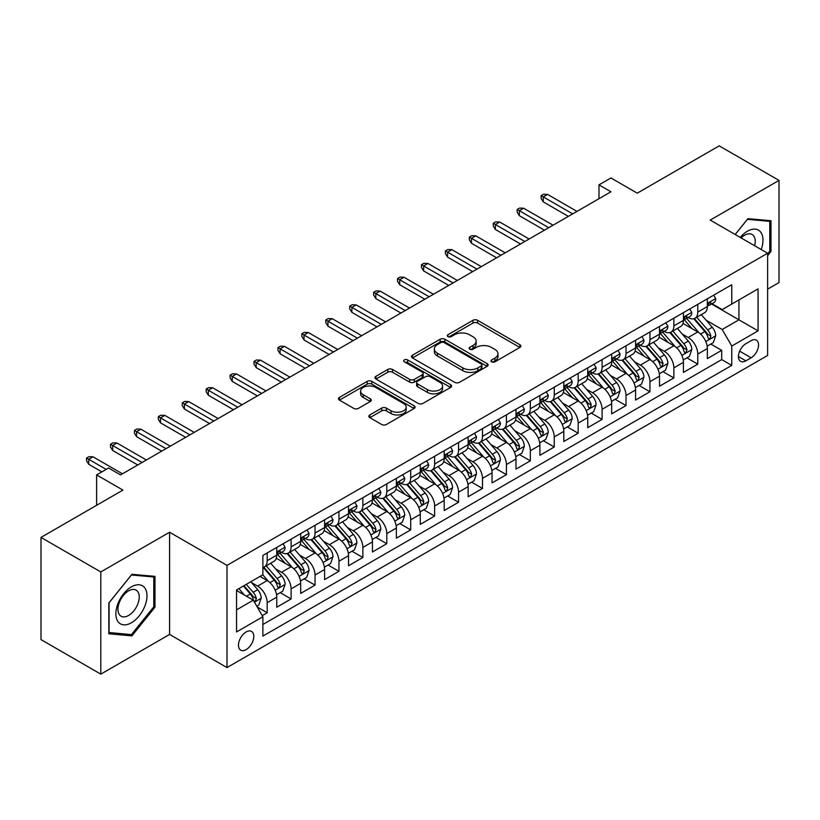 <?xml version="1.0" encoding="UTF-8"?>
<svg xmlns="http://www.w3.org/2000/svg" width="820" height="820" viewBox="0 0 820 820"><rect width="100%" height="100%" fill="white"/><g stroke="black" fill="none" stroke-linecap="round" stroke-linejoin="round"><path stroke-width="1.23" d="M491.641 361.835A2.327 1.343 0 0 0 494.931 361.835L519.88 347.434A3.321 1.917 0 0 0 520.854 346.081A3.321 1.917 0 0 0 519.88 344.718L477.609 320.323A3.321 1.917 0 0 0 472.914 320.323L447.966 334.724A2.327 1.343 0 0 0 447.289 335.677A2.327 1.343 0 0 0 447.966 336.62A2.327 1.343 0 0 0 451.256 336.62L454.485 334.755A10.629 6.14 0 0 1 469.511 334.755L473.037 336.794A10.629 6.14 0 0 1 476.143 341.13A10.629 6.14 0 0 1 473.037 345.466L469.809 347.332A2.327 1.343 0 0 0 469.122 348.285A2.327 1.343 0 0 0 469.809 349.228A2.327 1.343 0 0 0 473.089 349.228L476.317 347.362A10.629 6.14 0 0 1 491.344 347.362L494.87 349.402A10.629 6.14 0 0 1 497.986 353.738A10.629 6.14 0 0 1 494.87 358.073L491.641 359.939A2.327 1.343 0 0 0 490.965 360.892A2.327 1.343 0 0 0 491.641 361.835L491.641 359.939M246.133 649.624A10.824 6.252 120 0 0 253.206 640.092A10.824 6.252 120 0 0 251.545 631.41A10.824 6.252 120 0 0 246.133 631.953A10.824 6.252 120 0 0 239.061 641.486A10.824 6.252 120 0 0 240.721 650.168A10.824 6.252 120 0 0 246.133 649.624M369.83 414.951A3.321 1.917 0 0 0 368.856 416.304A3.321 1.917 0 0 0 369.83 417.657L381.689 424.504A3.321 1.917 0 0 0 386.384 424.504L414.1 408.503A3.321 1.917 0 0 0 415.063 407.15A3.321 1.917 0 0 0 414.1 405.797L371.829 381.392A3.321 1.917 0 0 0 367.135 381.392L339.429 397.392A3.321 1.917 0 0 0 338.455 398.745A3.321 1.917 0 0 0 339.429 400.098L353.748 408.37A3.321 1.917 0 0 0 358.442 408.37L370.302 401.523A3.321 1.917 0 0 0 371.276 400.17A3.321 1.917 0 0 0 370.302 398.817L363.198 394.717A8.887 5.125 0 0 1 360.595 391.089A8.887 5.125 0 0 1 366.079 386.353A8.887 5.125 0 0 1 375.765 387.46L403.583 403.522A8.887 5.125 0 0 1 406.187 407.15A8.887 5.125 0 0 1 400.703 411.886A8.887 5.125 0 0 1 391.027 410.779L386.384 408.104A3.321 1.917 0 0 0 381.689 408.104L369.83 414.951L369.83 417.657M767.633 289.152L779 282.592L779 180.39L719.191 145.857L637.263 193.161L610.951 177.971L598.989 184.869L610.951 191.777L120.54 474.913L108.578 468.005L96.617 474.913L96.617 505.294M100.809 571.94L100.809 674.143L169.586 634.434L169.586 532.231L100.809 571.94L41 537.407L122.938 490.104L96.617 474.913M169.586 532.231L226.996 565.38L767.633 253.236L767.633 355.449L226.996 667.582L226.996 565.38M779 180.39L710.222 220.088L767.633 253.236M454.721 382.345A3.321 1.917 0 0 0 459.415 382.345L487.121 366.345A3.321 1.917 0 0 0 488.095 364.992A3.321 1.917 0 0 0 487.121 363.629L444.86 339.234A3.321 1.917 0 0 0 440.155 339.234L412.45 355.224A3.321 1.917 0 0 0 411.476 356.587A3.321 1.917 0 0 0 412.45 357.94L454.721 382.345M405.275 362.337A2.327 1.343 0 0 1 407.642 362.665L407.642 359.908L450.61 384.713A3.321 1.917 0 0 1 451.584 386.066A3.321 1.917 0 0 1 450.61 387.429L422.905 403.419A3.321 1.917 0 0 1 418.2 403.419L375.939 379.024L375.939 376.308A3.321 1.917 0 0 0 374.965 377.661A3.321 1.917 0 0 0 375.939 379.024M375.939 376.308L387.798 369.461A3.321 1.917 0 0 1 392.493 369.461L409.631 379.363A3.321 1.917 0 0 0 414.325 379.363L422.197 374.822A3.321 1.917 0 0 0 423.171 373.459A3.321 1.917 0 0 0 422.197 372.106L404.352 361.804A2.327 1.343 0 0 1 403.665 360.851A2.327 1.343 0 0 1 405.101 359.611A2.327 1.343 0 0 1 407.642 359.908M100.809 674.143L41 639.61L41 537.407M262.226 615.615L267.187 612.755L257.254 607.015M251.607 582.63L257.613 586.095A13.53 7.81 60 0 1 267.187 602.669L276.75 597.144L276.75 607.23L291.11 598.938L280.225 592.655M275.53 568.813L281.537 572.288A13.53 7.81 60 0 1 291.11 588.862L300.673 583.338L300.673 593.413L315.034 585.131L304.148 578.848M299.454 555.007L305.46 558.471A13.53 7.81 60 0 1 315.034 575.045L324.597 569.521L324.597 579.607L338.947 571.314L328.061 565.031M323.377 541.19L329.384 544.664A13.53 7.81 60 0 1 338.947 561.239L348.52 555.714L348.52 565.79L362.87 557.508L351.985 551.224M347.301 527.383L353.307 530.847A13.53 7.81 60 0 1 362.87 547.422L372.444 541.897L372.444 551.983L386.794 543.691L375.909 537.407M371.224 513.566L377.231 517.041A13.53 7.81 60 0 1 386.794 533.615L396.367 528.09L396.367 538.166L410.717 529.884L399.832 523.601M395.137 499.759L401.144 503.224A13.53 7.81 60 0 1 410.717 519.798L420.291 514.273L420.291 524.359L434.641 516.067L423.755 509.784M419.061 485.952L425.067 489.417A13.53 7.81 60 0 1 434.641 505.991L444.204 500.466L444.204 510.542L458.564 502.26L447.679 495.977M442.984 472.135L448.991 475.6A13.53 7.81 60 0 1 458.564 492.174L468.128 486.649L468.128 496.735L482.488 488.453L471.602 482.16M466.908 458.329L472.914 461.793A13.53 7.81 60 0 1 482.488 478.367L492.051 472.843L492.051 482.929L506.411 474.636L495.526 468.353M490.831 444.512L496.838 447.986A13.53 7.81 60 0 1 506.411 464.55L515.975 459.026L515.975 469.112L530.325 460.83L519.439 454.546M514.755 430.705L520.761 434.169A13.53 7.81 60 0 1 530.325 450.744L539.898 445.219L539.898 455.305L554.248 447.013L543.363 440.729M538.678 416.888L544.685 420.363A13.53 7.81 60 0 1 554.248 436.937L563.822 431.412L563.822 441.488L578.172 433.206L567.286 426.923M562.602 403.081L568.608 406.546A13.53 7.81 60 0 1 578.172 423.12L587.745 417.595L587.745 427.681L602.095 419.389L591.21 413.106M586.515 389.264L592.522 392.739A13.53 7.81 60 0 1 602.095 409.313L611.669 403.788L611.669 413.864L626.019 405.582L615.133 399.299M610.439 375.457L616.445 378.922A13.53 7.81 60 0 1 626.019 395.496L635.582 389.971L635.582 400.058L649.942 391.765L639.057 385.482M634.362 361.64L640.369 365.115A13.53 7.81 60 0 1 649.942 381.689L659.505 376.165L659.505 386.24L673.866 377.958L662.98 371.675M658.286 347.834L664.292 351.298A13.53 7.81 60 0 1 673.866 367.872L683.429 362.348L683.429 372.434L697.779 364.152L697.779 354.066A13.53 7.81 -120 0 0 688.216 337.491L682.209 334.027M686.904 357.858L697.779 364.152M276.75 597.144A13.53 7.81 -120 0 0 267.187 580.57L260.012 576.429M300.673 583.338A13.53 7.81 -120 0 0 291.11 566.764L276.309 558.215M324.597 569.521A13.53 7.81 -120 0 0 315.034 552.947L300.233 544.408M348.52 555.714A13.53 7.81 -120 0 0 338.947 539.14L324.156 530.591M372.444 541.897A13.53 7.81 -120 0 0 362.87 525.323L348.08 516.784M396.367 528.09A13.53 7.81 -120 0 0 386.794 511.516L372.003 502.967M420.291 514.273A13.53 7.81 -120 0 0 410.717 497.699L395.927 489.161M444.204 500.466A13.53 7.81 -120 0 0 434.641 483.892L419.85 475.354M468.128 486.649A13.53 7.81 -120 0 0 458.564 470.075L443.763 461.537M492.051 472.843A13.53 7.81 -120 0 0 482.488 456.268L467.687 447.73M515.975 459.026A13.53 7.81 -120 0 0 506.411 442.462L491.61 433.913M539.898 445.219A13.53 7.81 -120 0 0 530.325 428.645L515.534 420.106M563.822 431.412A13.53 7.81 -120 0 0 554.248 414.838L539.457 406.289M587.745 417.595A13.53 7.81 -120 0 0 578.172 401.021L563.381 392.483M611.669 403.788A13.53 7.81 -120 0 0 602.095 387.214L587.304 378.666M635.582 389.971A13.53 7.81 -120 0 0 626.019 373.397L611.228 364.859M659.505 376.165A13.53 7.81 -120 0 0 649.942 359.59L635.141 351.052M683.429 362.348A13.53 7.81 -120 0 0 673.866 345.773L659.065 337.235M751.13 340.669L745.872 343.703A10.486 6.058 120 0 0 739.015 352.948A10.486 6.058 120 0 0 740.624 361.353A10.486 6.058 120 0 0 745.872 360.831L751.13 357.797A10.486 6.058 120 0 0 757.977 348.551A10.486 6.058 120 0 0 756.378 340.146A10.486 6.058 120 0 0 751.13 340.669M236.56 609.854L253.308 600.178L262.882 616.753L262.882 636.095L731.758 365.392L731.758 346.05L722.184 329.476L706.133 320.21M262.882 616.753L236.56 631.953L236.56 589.959L262.882 574.769L262.882 555.437L731.758 284.735L731.758 304.066L758.069 288.876L758.069 330.86L731.758 346.05M281.414 552.321L281.537 552.393A13.53 7.81 60 0 0 288.302 553.069L297.875 547.545A13.53 7.81 -120 0 0 300.673 541.343L300.673 533.615M305.337 538.514L305.46 538.586A13.53 7.81 60 0 0 312.225 539.252L321.799 533.728A13.53 7.81 -120 0 0 324.597 527.537L324.597 519.798M329.261 524.697L329.384 524.769A13.53 7.81 60 0 0 336.149 525.446L345.722 519.921A13.53 7.81 -120 0 0 348.52 513.72L348.52 505.991M353.184 510.891L353.307 510.962A13.53 7.81 60 0 0 360.072 511.629L369.635 506.104A13.53 7.81 -120 0 0 372.444 499.913L372.444 492.174M377.097 497.074L377.231 497.145A13.53 7.81 60 0 0 383.996 497.822L393.559 492.297A13.53 7.81 -120 0 0 396.367 486.096L396.367 478.367M401.021 483.267L401.144 483.339A13.53 7.81 60 0 0 407.919 484.005L417.482 478.48A13.53 7.81 -120 0 0 420.291 472.289L420.291 464.55M424.944 469.45L425.067 469.522A13.53 7.81 60 0 0 431.832 470.198L441.406 464.673A13.53 7.81 -120 0 0 444.204 458.482L444.204 450.744M448.868 455.643L448.991 455.715A13.53 7.81 60 0 0 455.756 456.381L465.329 450.856A13.53 7.81 -120 0 0 468.128 444.665L468.128 436.927M472.791 441.836L472.914 441.908A13.53 7.81 60 0 0 479.679 442.574L489.253 437.05A13.53 7.81 -120 0 0 492.051 430.859L492.051 423.12M496.715 428.019L496.838 428.091A13.53 7.81 60 0 0 503.603 428.768L513.177 423.243A13.53 7.81 -120 0 0 515.975 417.042L515.975 409.313M520.638 414.213L520.761 414.284A13.53 7.81 60 0 0 527.526 414.951L537.09 409.426A13.53 7.81 -120 0 0 539.898 403.235L539.898 395.496M544.552 400.396L544.685 400.467A13.53 7.81 60 0 0 551.45 401.144L561.013 395.619A13.53 7.81 -120 0 0 563.822 389.418L563.822 381.689M568.475 386.589L568.608 386.661A13.53 7.81 60 0 0 575.374 387.327L584.937 381.802A13.53 7.81 -120 0 0 587.745 375.611L587.745 367.872M592.399 372.772L592.522 372.844A13.53 7.81 60 0 0 599.297 373.52L608.86 367.995A13.53 7.81 -120 0 0 611.669 361.794L611.669 354.066M616.322 358.965L616.445 359.037A13.53 7.81 60 0 0 623.21 359.703L632.784 354.178A13.53 7.81 -120 0 0 635.582 347.987L635.582 340.249M640.246 345.148L640.369 345.22A13.53 7.81 60 0 0 647.134 345.896L656.707 340.372A13.53 7.81 -120 0 0 659.505 334.17L659.505 326.442M664.169 331.341L664.292 331.413A13.53 7.81 60 0 0 671.057 332.079L680.631 326.555A13.53 7.81 -120 0 0 683.429 320.364L683.429 312.625M262.882 624.491L721.702 359.59L721.702 350.335L707.352 358.627L707.352 348.541A13.53 7.81 -120 0 0 697.779 331.967L682.988 323.428M688.093 317.524L688.216 317.606A13.53 7.81 -120 0 0 694.981 318.273A13.53 7.81 -120 0 0 697.779 312.082L697.779 304.343M694.981 318.273L704.554 312.748A13.53 7.81 -120 0 0 707.352 306.557L707.352 298.818M267.187 552.947L267.187 560.685A13.53 7.81 60 0 1 264.378 566.876A13.53 7.81 60 0 1 262.882 567.419M264.378 566.876L273.952 561.351A13.53 7.81 -120 0 0 276.75 555.16L276.75 547.422M291.11 539.14L291.11 546.868A13.53 7.81 60 0 1 288.302 553.069M315.034 525.323L315.034 533.061A13.53 7.81 60 0 1 312.225 539.252M338.947 511.516L338.947 519.244A13.53 7.81 60 0 1 336.149 525.446M362.87 497.699L362.87 505.438A13.53 7.81 60 0 1 360.072 511.629M386.794 483.892L386.794 491.621A13.53 7.81 60 0 1 383.996 497.822M410.717 470.075L410.717 477.814A13.53 7.81 60 0 1 407.919 484.005M434.641 456.268L434.641 463.997A13.53 7.81 60 0 1 431.832 470.198M458.564 442.452L458.564 450.19A13.53 7.81 60 0 1 455.756 456.381M482.488 428.645L482.488 436.383A13.53 7.81 60 0 1 479.679 442.574M506.411 414.838L506.411 422.566A13.53 7.81 60 0 1 503.603 428.768M530.325 401.021L530.325 408.76A13.53 7.81 60 0 1 527.526 414.951M554.248 387.214L554.248 394.943A13.53 7.81 60 0 1 551.45 401.144M578.172 373.397L578.172 381.136A13.53 7.81 60 0 1 575.374 387.327M602.095 359.59L602.095 367.319A13.53 7.81 60 0 1 599.297 373.52M626.019 345.773L626.019 353.512A13.53 7.81 60 0 1 623.21 359.703M649.942 331.967L649.942 339.695A13.53 7.81 60 0 1 647.134 345.896M673.866 318.15L673.866 325.888A13.53 7.81 60 0 1 671.057 332.079M673.866 367.872L673.866 377.958M649.942 381.689L649.942 391.765M626.019 395.496L626.019 405.582M602.095 409.313L602.095 419.389M578.172 423.12L578.172 433.206M554.248 436.937L554.248 447.013M530.325 450.744L530.325 460.83M506.411 464.55L506.411 474.636M482.488 478.367L482.488 488.453M458.564 492.174L458.564 502.26M434.641 505.991L434.641 516.067M410.717 519.798L410.717 529.884M386.794 533.615L386.794 543.691M362.87 547.422L362.87 557.508M338.947 561.239L338.947 571.314M315.034 575.045L315.034 585.131M291.11 588.862L291.11 598.938M267.187 602.669L267.187 612.755M253.308 600.178L236.56 590.513M722.184 329.476L738.933 319.81L738.933 299.925L758.069 288.876M711.534 303.994L758.069 330.86M712.016 303.718L722.184 309.591L731.758 304.066M169.586 634.434L226.996 667.582M598.989 184.869L598.989 198.686M710.817 344.051L721.702 350.335M721.702 359.59L731.758 365.392M767.633 255.676L770.984 251.504L770.984 220.723L747.901 218.663L735.171 234.499M108.824 633.798L131.907 635.869L154.99 607.149L154.99 576.368L131.907 574.307L108.824 603.028L108.824 633.798M769.785 250.817L770.984 251.504M153.791 606.462L154.99 607.149M129.468 634.454L131.907 635.869M492.574 362.163L494.87 360.841A10.629 6.14 0 0 0 497.986 356.495L497.986 353.738M476.143 341.13L476.143 343.887A10.629 6.14 0 0 1 473.037 348.233L470.731 349.556M519.839 347.454L477.609 323.08A3.321 1.917 0 0 0 472.914 323.08L448.899 336.948M487.08 366.366L444.86 341.991A3.321 1.917 0 0 0 440.155 341.991L412.491 357.961M481.248 365.935A2.327 1.343 0 0 0 481.934 364.992A2.327 1.343 0 0 0 481.248 364.039L444.153 342.616A2.327 1.343 0 0 0 440.863 342.616L437.46 344.584A10.629 6.14 0 0 0 434.344 348.92A10.629 6.14 0 0 0 437.46 353.266L462.818 367.903A10.629 6.14 0 0 0 477.845 367.903L481.248 365.935L481.248 368.703A2.327 1.343 0 0 0 481.934 367.749L481.934 364.992M434.344 348.92L434.344 351.688A10.629 6.14 0 0 0 437.46 356.023L437.46 353.266M481.248 368.703L477.845 370.671A10.629 6.14 0 0 1 462.818 370.671L437.46 356.023M375.98 379.045L387.798 372.229L387.798 369.461M423.171 373.459L423.171 376.226A3.321 1.917 0 0 1 422.197 377.579L414.325 382.12A3.321 1.917 0 0 1 409.631 382.12L392.493 372.229A3.321 1.917 0 0 0 387.798 372.229M407.642 362.665L450.559 387.45M427.425 389.633A8.887 5.125 0 0 0 437.101 390.74A8.887 5.125 0 0 0 442.585 386.005A8.887 5.125 0 0 0 439.981 382.376L430.182 376.718A3.321 1.917 0 0 0 425.488 376.718L417.616 381.259A3.321 1.917 0 0 0 416.642 382.612A3.321 1.917 0 0 0 417.616 383.965L427.425 389.633L427.425 392.39A8.887 5.125 0 0 0 437.101 393.508A8.887 5.125 0 0 0 442.585 388.762L442.585 386.005M416.642 382.612L416.642 385.38A3.321 1.917 0 0 0 417.616 386.732L417.616 383.965M427.425 392.39L417.616 386.732M406.187 407.15L406.187 409.918A8.887 5.125 0 0 1 400.703 414.654A8.887 5.125 0 0 1 391.027 413.536L386.384 410.861A3.321 1.917 0 0 0 381.689 410.861L369.881 417.687M360.595 391.089L360.595 393.846A8.887 5.125 0 0 0 363.198 397.474L363.198 394.717M370.302 398.817L370.302 401.523L363.198 397.474M414.049 408.534L371.829 384.16A3.321 1.917 0 0 0 367.135 384.16L339.47 400.129M707.147 346.173L713.338 342.596L715.727 335.698A8.969 5.176 -120 0 0 712.231 327.272L701.305 314.624M699.111 332.838L686.617 318.375M692.008 328.625L684.751 320.231A21.484 12.402 -120 0 0 684.085 319.482M693.761 318.755L704.821 331.557A8.969 5.176 60 0 1 708.019 337.737L708.664 338.793L709.874 338.629L710.889 336.077A8.969 5.176 -120 0 0 707.691 329.896L696.754 317.248M694.417 318.549L706.286 332.305A4.571 2.634 60 0 1 707.445 334.088L710.889 336.077M713.697 295.159L715.727 298.675A8.969 5.176 60 0 1 713.871 302.641L709.32 305.265A8.969 5.176 -120 0 0 710.889 303.205L710.694 302.406M707.65 305.686L707.691 305.686A8.969 5.176 -120 0 0 709.32 305.265M709.73 302.539L710.889 303.205C710.325 301.852 709.361 302.406 708.019 304.866A8.969 5.176 60 0 1 707.352 306.137M572.668 213.876L543.25 196.892L543.25 201.863L541.097 198.409L541.097 195.652L543.25 196.892L547.555 194.401L576.972 211.396M543.25 201.863L568.362 216.367M541.097 195.652L543.486 194.268L547.555 194.401M761.206 249.526A21.986 12.7 120 0 0 747.42 231.209A21.986 12.7 120 0 0 740.224 237.41M754.656 245.744A15.057 8.692 120 0 0 752.114 234.489A15.057 8.692 120 0 0 744.591 235.237A15.057 8.692 120 0 0 741.106 237.923M735.222 234.52L747.42 219.34L769.785 221.338L769.785 251.166L767.633 253.841M768.309 220.488L769.785 221.338M144.894 606.011A21.986 12.7 120 0 0 139.205 584.773A21.986 12.7 120 0 0 117.957 603.602A21.986 12.7 120 0 0 123.656 624.85A21.986 12.7 120 0 0 144.894 606.011M137.811 604.002A15.057 8.692 120 0 0 136.12 590.133A15.057 8.692 120 0 0 119.371 602.351A15.057 8.692 120 0 0 121.063 616.209A15.057 8.692 120 0 0 137.811 604.002M109.06 632.63L109.06 602.813L131.425 574.984L153.791 576.983L153.791 606.81L131.425 634.629L108.824 632.497M152.315 576.132L153.791 576.983M683.234 359.98L689.415 356.413L691.803 349.505A8.969 5.176 -120 0 0 688.308 341.089L677.381 328.43M675.188 346.655L662.703 332.192M668.085 342.442L660.828 334.047A21.484 12.402 -120 0 0 660.161 333.299M669.837 332.571L680.897 345.374A8.969 5.176 60 0 1 684.095 351.544L684.741 352.61L685.95 352.436L686.965 349.884A8.969 5.176 -120 0 0 683.767 343.713L672.841 331.054M670.493 332.356L682.373 346.112A4.571 2.634 60 0 1 683.521 347.905L686.965 349.884M659.311 373.797L665.491 370.22L667.88 363.321A8.969 5.176 -120 0 0 664.384 354.896L653.458 342.247M651.264 360.462L638.78 345.999M644.161 356.249L636.914 347.854A21.484 12.402 -120 0 0 636.248 347.106M645.914 346.378L656.974 359.18A8.969 5.176 60 0 1 660.172 365.361L660.817 366.417L662.037 366.253L663.042 363.701A8.969 5.176 -120 0 0 659.844 357.52L648.917 344.871M646.57 346.173L658.45 359.929A4.571 2.634 60 0 1 659.598 361.712L663.042 363.701M635.387 387.604L641.568 384.037L643.956 377.128A8.969 5.176 -120 0 0 640.471 368.713L629.534 356.054M627.351 374.279L614.856 359.816M620.238 370.066L612.991 361.671A21.484 12.402 -120 0 0 612.325 360.923M622.001 360.195L633.05 372.997A8.969 5.176 60 0 1 636.248 379.168L636.904 380.234L638.114 380.06L639.118 377.507A8.969 5.176 -120 0 0 635.92 371.337L624.994 358.678M622.646 359.98L634.526 373.735A4.571 2.634 60 0 1 635.674 375.519L639.118 377.507M611.464 401.41L617.644 397.843L620.033 390.935A8.969 5.176 -120 0 0 616.548 382.52L605.611 369.871M603.428 388.085L590.933 373.623M596.314 383.873L589.067 375.478A21.484 12.402 -120 0 0 588.401 374.73M598.077 374.002L609.127 386.804A8.969 5.176 60 0 1 612.325 392.975L612.981 394.041L614.19 393.877L615.195 391.324A8.969 5.176 -120 0 0 611.997 385.144L601.07 372.495M598.723 373.797L610.603 387.553A4.571 2.634 60 0 1 611.751 389.336L615.195 391.324M689.774 308.966L691.803 312.492A8.969 5.176 60 0 1 689.948 316.458L685.397 319.082A8.969 5.176 -120 0 0 686.965 317.012L686.77 316.223M683.726 319.503L683.767 319.503A8.969 5.176 -120 0 0 685.397 319.082M685.807 316.346L686.965 317.012C686.401 315.669 685.438 316.223 684.095 318.672A8.969 5.176 60 0 1 683.429 319.954M548.744 227.693L519.327 210.699L519.327 215.67L517.174 212.216L517.174 209.459L519.327 210.699L523.631 208.218L553.059 225.203M519.327 215.67L544.439 230.174M517.174 209.459L519.562 208.075L523.631 208.218M665.85 322.783L667.88 326.298A8.969 5.176 60 0 1 666.024 330.265L661.484 332.889A8.969 5.176 -120 0 0 663.042 330.829L662.847 330.029M659.813 333.309L659.844 333.309A8.969 5.176 -120 0 0 661.484 332.889M661.883 330.163L663.042 330.829C662.478 329.476 661.514 330.029 660.172 332.489A8.969 5.176 60 0 1 659.505 333.76M524.831 241.5L495.403 224.516L495.403 229.487L493.25 226.033L493.25 223.265L495.403 224.516L499.708 222.025L529.136 239.02M495.403 229.487L520.515 243.991M493.25 223.265L495.639 221.892L499.708 222.025M641.927 336.589L643.956 340.115A8.969 5.176 60 0 1 642.101 344.082L637.56 346.706A8.969 5.176 -120 0 0 639.118 344.636L638.934 343.846M635.889 347.127L635.92 347.127A8.969 5.176 -120 0 0 637.56 346.706M637.96 343.969L639.118 344.636C638.554 343.293 637.601 343.836 636.248 346.296A8.969 5.176 60 0 1 635.582 347.577M500.907 255.317L471.479 238.323L471.479 243.294L469.327 239.84L469.327 237.082L471.479 238.323L475.784 235.842L505.212 252.826M471.479 243.294L496.602 257.798M469.327 237.082L471.715 235.699L475.784 235.842M618.003 350.406L620.033 353.922A8.969 5.176 60 0 1 618.178 357.889L613.637 360.513A8.969 5.176 -120 0 0 615.195 358.453L615.01 357.653M611.966 360.933L611.997 360.933A8.969 5.176 -120 0 0 613.637 360.513M614.036 357.786L615.195 358.453C614.631 357.1 613.678 357.653 612.325 360.103A8.969 5.176 60 0 1 611.669 361.384M476.984 269.124L447.556 252.14L447.556 257.111L445.404 253.657L445.404 250.889L447.556 252.14L451.861 249.649L481.289 266.633M447.556 257.111L472.679 271.615M445.404 250.889L447.802 249.516L451.861 249.649M587.54 415.227L593.721 411.66L596.109 404.752A8.969 5.176 -120 0 0 592.624 396.337L581.688 383.678M579.504 401.902L567.009 387.429M572.391 397.69L565.144 389.295A21.484 12.402 -120 0 0 564.478 388.547M574.154 387.819L585.203 400.611A8.969 5.176 60 0 1 588.401 406.792L589.057 407.858L590.267 407.683L591.271 405.131A8.969 5.176 -120 0 0 588.073 398.961L577.147 386.302M574.799 387.604L586.679 401.359A4.571 2.634 60 0 1 587.827 403.143L591.271 405.131M594.08 364.213L596.109 367.739A8.969 5.176 60 0 1 594.254 371.706L589.713 374.33A8.969 5.176 -120 0 0 591.271 372.26L591.087 371.47M588.043 374.75L588.073 374.75A8.969 5.176 -120 0 0 589.713 374.33M590.113 371.593L591.271 372.26C590.707 370.906 589.754 371.46 588.401 373.92A8.969 5.176 60 0 1 587.745 375.191M453.06 282.931L423.632 265.946L423.632 270.918L421.48 267.463L421.48 264.706L423.632 265.946L427.937 263.466L457.365 280.45M423.632 270.918L448.755 285.421M421.48 264.706L423.878 263.322L427.937 263.466M563.617 429.034L569.797 425.467L572.196 418.559A8.969 5.176 -120 0 0 568.701 410.143L557.774 397.495M555.581 415.709L543.086 401.246M548.467 411.496L541.22 403.102A21.484 12.402 -120 0 0 540.554 402.353M550.23 401.626L561.28 414.428A8.969 5.176 60 0 1 564.478 420.598L565.134 421.664L566.343 421.49L567.348 418.948A8.969 5.176 -120 0 0 564.16 412.767L553.223 400.119M550.876 401.421L562.756 415.176A4.571 2.634 60 0 1 563.914 416.96L567.348 418.948M570.156 378.03L572.196 381.546A8.969 5.176 60 0 1 570.341 385.513L565.79 388.137A8.969 5.176 -120 0 0 567.348 386.077L567.163 385.277M564.119 388.557L564.16 388.557A8.969 5.176 -120 0 0 565.79 388.137M566.189 385.41L567.348 386.077C566.784 384.723 565.831 385.277 564.478 387.727A8.969 5.176 60 0 1 563.822 389.008M429.137 296.748L399.709 279.763L399.709 284.735L397.556 281.281L397.556 278.513L399.709 279.763L404.024 277.273L433.442 294.257M399.709 284.735L424.832 299.228M397.556 278.513L399.955 277.129L404.024 277.273M539.693 442.851L545.874 439.284L548.272 432.376A8.969 5.176 -120 0 0 544.777 423.96L533.851 411.302M531.657 429.516L519.162 415.053M524.554 425.313L517.297 416.919A21.484 12.402 -120 0 0 516.631 416.17M526.307 415.443L537.366 428.235A8.969 5.176 60 0 1 540.554 434.415L541.21 435.481L542.42 435.307L543.424 432.755A8.969 5.176 -120 0 0 540.236 426.584L529.3 413.926M526.952 415.227L538.832 428.983A4.571 2.634 60 0 1 539.99 430.766L543.424 432.755M546.233 391.837L548.272 395.363A8.969 5.176 60 0 1 546.417 399.33L541.866 401.954A8.969 5.176 -120 0 0 543.424 399.883L543.24 399.094M540.195 402.374L540.236 402.374A8.969 5.176 -120 0 0 541.866 401.954M542.276 399.217L543.424 399.883C542.861 398.53 541.907 399.084 540.554 401.544A8.969 5.176 60 0 1 539.898 402.815M405.213 310.555L375.796 293.57L375.796 298.541L373.643 295.087L373.643 292.33L375.796 293.57L380.101 291.079L409.518 308.074M375.796 298.541L400.908 313.045M373.643 292.33L376.031 290.946L380.101 291.079M515.77 456.658L521.961 453.091L524.349 446.182A8.969 5.176 -120 0 0 520.854 437.767L509.927 425.108M507.734 443.333L495.239 428.87M500.63 439.12L493.373 430.726A21.484 12.402 -120 0 0 492.707 429.977M502.383 429.249L513.443 442.052A8.969 5.176 60 0 1 516.641 448.222L517.287 449.288L518.496 449.114L519.511 446.572A8.969 5.176 -120 0 0 516.313 440.391L505.376 427.732M503.039 429.044L514.919 442.79A4.571 2.634 60 0 1 516.067 444.583L519.511 446.572M522.319 405.654L524.349 409.17A8.969 5.176 60 0 1 522.494 413.136L517.943 415.76A8.969 5.176 -120 0 0 519.511 413.7L519.316 412.901M516.272 416.181L516.313 416.181A8.969 5.176 -120 0 0 517.943 415.76M518.353 413.024L519.511 413.7C518.947 412.347 517.984 412.901 516.641 415.351A8.969 5.176 60 0 1 515.975 416.632M381.29 324.371L351.872 307.377L351.872 312.348L349.72 308.904L349.72 306.137L351.872 307.377L356.177 304.896L385.595 321.881M351.872 312.348L376.985 326.852M349.72 306.137L352.108 304.753L356.177 304.896M491.856 470.475L498.037 466.908L500.425 459.999A8.969 5.176 -120 0 0 496.93 451.574L486.004 438.925M483.81 457.14L471.326 442.677M476.707 452.927L469.45 444.532A21.484 12.402 -120 0 0 468.784 443.794M478.46 443.056L489.519 455.858A8.969 5.176 60 0 1 492.717 462.039L493.363 463.095L494.573 462.931L495.587 460.379A8.969 5.176 -120 0 0 492.389 454.208L481.463 441.549M479.116 442.851L490.995 456.607A4.571 2.634 60 0 1 492.143 458.39L495.587 460.379M498.396 419.461L500.425 422.987A8.969 5.176 60 0 1 498.57 426.953L494.019 429.577A8.969 5.176 -120 0 0 495.587 427.507L495.393 426.707M492.348 429.998L492.389 429.987A8.969 5.176 -120 0 0 494.019 429.577M494.429 426.841L495.587 427.507C495.024 426.154 494.06 426.707 492.717 429.167A8.969 5.176 60 0 1 492.051 430.438M357.366 338.178L327.949 321.194L327.949 326.165L325.796 322.711L325.796 319.954L327.949 321.194L332.254 318.703L361.681 335.698M327.949 326.165L353.061 340.669M325.796 319.954L328.184 318.57L332.254 318.703M467.933 484.282L474.114 480.715L476.502 473.806A8.969 5.176 -120 0 0 473.007 465.391L462.08 452.732M459.887 470.957L447.402 456.494M452.783 466.744L445.537 458.349A21.484 12.402 -120 0 0 444.87 457.601M454.536 456.873L465.596 469.675A8.969 5.176 60 0 1 468.794 475.846L469.44 476.912L470.659 476.738L471.664 474.185A8.969 5.176 -120 0 0 468.466 468.015L457.539 455.356M455.192 456.658L467.072 470.413A4.571 2.634 60 0 1 468.22 472.207L471.664 474.185M474.472 433.267L476.502 436.793A8.969 5.176 60 0 1 474.647 440.76L470.106 443.384A8.969 5.176 -120 0 0 471.664 441.324L471.469 440.524M468.435 443.804L468.466 443.804A8.969 5.176 -120 0 0 470.106 443.384M470.506 440.647L471.664 441.324C471.1 439.971 470.147 440.524 468.794 442.974A8.969 5.176 60 0 1 468.128 444.255M333.453 351.995L304.025 335.001L304.025 339.972L301.873 336.528L301.873 333.76L304.025 335.001L308.33 332.52L337.758 349.505M304.025 339.972L329.138 354.476M301.873 333.76L304.261 332.377L308.33 332.52M444.009 498.099L450.19 494.521L452.578 487.623A8.969 5.176 -120 0 0 449.093 479.198L438.157 466.549M435.973 484.763L423.479 470.301M428.86 480.551L421.613 472.156A21.484 12.402 -120 0 0 420.947 471.408M430.623 470.68L441.672 483.482A8.969 5.176 60 0 1 444.87 489.663L445.526 490.719L446.736 490.555L447.74 488.002A8.969 5.176 -120 0 0 444.542 481.822L433.616 469.173M431.269 470.475L443.148 484.23A4.571 2.634 60 0 1 444.296 486.014L447.74 488.002M450.549 447.084L452.578 450.6A8.969 5.176 60 0 1 450.723 454.567L446.182 457.191A8.969 5.176 -120 0 0 447.74 455.131L447.556 454.331M444.512 457.611L444.542 457.611A8.969 5.176 -120 0 0 446.182 457.191M446.582 454.464L447.74 455.131C447.177 453.778 446.223 454.331 444.87 456.791A8.969 5.176 60 0 1 444.204 458.062M309.529 365.802L280.102 348.818L280.102 353.789L277.949 350.335L277.949 347.567L280.102 348.818L284.407 346.327L313.834 363.321M280.102 353.789L305.224 368.293M277.949 347.567L280.337 346.194L284.407 346.327M420.086 511.905L426.267 508.338L428.655 501.43A8.969 5.176 -120 0 0 425.17 493.015L414.233 480.356M412.05 498.58L399.555 484.118M404.936 494.368L397.69 485.973A21.484 12.402 -120 0 0 397.023 485.225M406.699 484.497L417.749 497.299A8.969 5.176 60 0 1 420.947 503.47L421.603 504.536L422.812 504.361L423.817 501.809A8.969 5.176 -120 0 0 420.619 495.639L409.692 482.98M407.345 484.282L419.225 498.037A4.571 2.634 60 0 1 420.373 499.821L423.817 501.809M426.625 460.891L428.655 464.417A8.969 5.176 60 0 1 426.8 468.384L422.259 471.008A8.969 5.176 -120 0 0 423.817 468.937L423.632 468.148M420.588 471.428L420.619 471.428A8.969 5.176 -120 0 0 422.259 471.008M422.659 468.271L423.817 468.937C423.253 467.595 422.3 468.148 420.947 470.598A8.969 5.176 60 0 1 420.291 471.879M285.606 379.619L256.178 362.624L256.178 367.596L254.026 364.141L254.026 361.384L256.178 362.624L260.483 360.144L289.911 377.128M256.178 367.596L281.301 382.099M254.026 361.384L256.424 360L260.483 360.144M402.702 474.708L404.731 478.224A8.969 5.176 60 0 1 402.876 482.191L398.335 484.815A8.969 5.176 -120 0 0 399.893 482.754L399.709 481.955M396.665 485.235L396.695 485.235A8.969 5.176 -120 0 0 398.335 484.815M398.735 482.088L399.893 482.754C399.33 481.401 398.376 481.955 397.023 484.415A8.969 5.176 60 0 1 396.367 485.686M261.683 393.426L232.255 376.441L232.255 381.413L230.102 377.958L230.102 375.191L232.255 376.441L236.56 373.951L265.987 390.935M232.255 381.413L257.377 395.916M230.102 375.191L232.501 373.817L236.56 373.951M378.779 488.515L380.818 492.041A8.969 5.176 60 0 1 378.963 496.008L374.412 498.632A8.969 5.176 -120 0 0 375.97 496.561L375.785 495.772M372.741 499.052L372.782 499.052A8.969 5.176 -120 0 0 374.412 498.632M374.812 495.895L375.97 496.561C375.406 495.218 374.453 495.762 373.1 498.222A8.969 5.176 60 0 1 372.444 499.493M237.759 407.232L208.331 390.248L208.331 395.219L206.179 391.765L206.179 389.008L208.331 390.248L212.647 387.768L242.064 404.752M208.331 395.219L233.454 409.723M206.179 389.008L208.577 387.624L212.647 387.768M396.162 525.722L402.343 522.145L404.731 515.247A8.969 5.176 -120 0 0 401.246 506.821L390.31 494.173M388.126 512.387L375.632 497.924M381.013 508.174L373.766 499.78A21.484 12.402 -120 0 0 373.1 499.031M382.776 498.304L393.825 511.106A8.969 5.176 60 0 1 397.023 517.287L397.679 518.342L398.889 518.178L399.893 515.626A8.969 5.176 -120 0 0 396.695 509.445L385.769 496.797M383.422 498.099L395.301 511.854A4.571 2.634 60 0 1 396.449 513.638L399.893 515.626M372.239 539.529L378.42 535.962L380.818 529.054A8.969 5.176 -120 0 0 377.323 520.638L366.396 507.98M364.203 526.204L351.708 511.741M357.089 521.991L349.843 513.597A21.484 12.402 -120 0 0 349.176 512.848M358.853 512.121L369.902 524.913A8.969 5.176 60 0 1 373.1 531.093L373.756 532.159L374.965 531.985L375.97 529.433A8.969 5.176 -120 0 0 372.782 523.262L361.845 510.604M359.498 511.905L371.378 525.661A4.571 2.634 60 0 1 372.536 527.444L375.97 529.433M348.315 553.336L354.496 549.769L356.895 542.861A8.969 5.176 -120 0 0 353.399 534.445L342.473 521.797M340.279 540.011L327.785 525.548M333.176 535.798L325.919 527.403A21.484 12.402 -120 0 0 325.253 526.655M334.929 525.928L345.989 538.73A8.969 5.176 60 0 1 349.176 544.9L349.832 545.966L351.042 545.792L352.057 543.25A8.969 5.176 -120 0 0 348.859 537.069L337.922 524.421M335.575 525.722L347.454 539.478A4.571 2.634 60 0 1 348.613 541.261L352.057 543.25M354.855 502.332L356.895 505.848A8.969 5.176 60 0 1 355.039 509.814L350.488 512.438A8.969 5.176 -120 0 0 352.057 510.378L351.862 509.579M348.818 512.859L348.859 512.859A8.969 5.176 -120 0 0 350.488 512.438M350.898 509.712L352.057 510.378C351.483 509.025 350.529 509.579 349.176 512.029A8.969 5.176 60 0 1 348.52 513.31M213.835 421.049L184.418 404.065L184.418 409.036L182.265 405.582L182.265 402.815L184.418 404.065L188.723 401.574L218.14 418.559M184.418 409.036L209.53 423.53M182.265 402.815L184.654 401.441L188.723 401.574M324.392 567.153L330.583 563.586L332.971 556.678A8.969 5.176 -120 0 0 329.476 548.262L318.549 535.603M316.356 553.818L303.861 539.355M309.253 549.615L301.996 541.22A21.484 12.402 -120 0 0 301.329 540.472M311.005 539.745L322.065 552.536A8.969 5.176 60 0 1 325.263 558.717L325.909 559.783L327.118 559.609L328.133 557.057A8.969 5.176 -120 0 0 324.935 550.886L313.998 538.227M311.661 539.529L323.541 553.285A4.571 2.634 60 0 1 324.689 555.068L328.133 557.057M330.942 516.139L332.971 519.665A8.969 5.176 60 0 1 331.116 523.631L326.565 526.255A8.969 5.176 -120 0 0 328.133 524.185L327.938 523.396M324.894 526.676L324.935 526.676A8.969 5.176 -120 0 0 326.565 526.255M326.975 523.519L328.133 524.185C327.569 522.832 326.606 523.385 325.263 525.845A8.969 5.176 60 0 1 324.597 527.116M189.912 434.856L160.494 417.872L160.494 422.843L158.342 419.389L158.342 416.632L160.494 417.872L164.799 415.381L194.217 432.376M160.494 422.843L185.607 437.347M158.342 416.632L160.73 415.248L164.799 415.381M300.479 580.96L306.659 577.393L309.048 570.484A8.969 5.176 -120 0 0 305.553 562.069L294.626 549.41M292.433 567.635L279.948 553.172M285.329 563.422L278.072 555.027A21.484 12.402 -120 0 0 277.406 554.279M287.082 553.551L298.142 566.353A8.969 5.176 60 0 1 301.34 572.524L301.986 573.59L303.205 573.416L304.21 570.874A8.969 5.176 -120 0 0 301.012 564.693L290.085 552.034M287.738 553.346L299.618 567.091A4.571 2.634 60 0 1 300.766 568.885L304.21 570.874M307.018 529.956L309.048 533.471A8.969 5.176 60 0 1 307.192 537.438L302.641 540.062A8.969 5.176 -120 0 0 304.21 538.002L304.015 537.202M300.971 540.482L301.012 540.482A8.969 5.176 -120 0 0 302.641 540.062M303.051 537.326L304.21 538.002C303.646 536.649 302.683 537.202 301.34 539.652A8.969 5.176 60 0 1 300.673 540.933M165.988 448.673L136.571 431.679L136.571 436.66L134.418 433.206L134.418 430.438L136.571 431.679L140.876 429.198L170.304 446.182M136.571 436.66L161.684 451.154M134.418 430.438L136.807 429.055L140.876 429.198M276.555 594.777L282.736 591.21L285.124 584.301A8.969 5.176 -120 0 0 281.629 575.886L270.702 563.227M268.509 581.441L262.789 574.82M261.406 577.229L260.473 576.152M263.159 567.358L274.218 580.16A8.969 5.176 60 0 1 277.416 586.341L278.062 587.397L279.282 587.233L280.286 584.68A8.969 5.176 -120 0 0 277.088 578.51L266.162 565.851M263.814 567.153L275.694 580.909A4.571 2.634 60 0 1 276.842 582.692L280.286 584.68M283.095 543.762L285.124 547.288A8.969 5.176 60 0 1 283.269 551.255L278.728 553.879A8.969 5.176 -120 0 0 280.286 551.809L280.091 551.019M277.058 554.299L277.088 554.299A8.969 5.176 -120 0 0 278.728 553.879M279.128 551.143L280.286 551.809C279.722 550.456 278.769 551.009 277.416 553.469A8.969 5.176 60 0 1 276.75 554.74M142.075 462.48L112.647 445.496L112.647 450.467L110.495 447.013L110.495 444.255L112.647 445.496L116.952 443.005L146.38 459.999M112.647 450.467L137.76 464.971M110.495 444.255L112.883 442.872L116.952 443.005M256.783 606.195L258.812 605.016L261.201 598.108A8.969 5.176 -120 0 0 257.716 589.693L250.828 581.728M244.411 595.043L238.866 588.627M237.482 591.046L236.56 589.98M243.417 586.003L250.295 593.977A8.969 5.176 60 0 1 253.493 600.148L254.149 601.214L255.358 601.039L256.363 598.497A8.969 5.176 -120 0 0 253.165 592.317L246.287 584.352M243.97 585.685L251.771 594.715A4.571 2.634 60 0 1 252.919 596.509L256.363 598.497M106.19 469.388L88.724 459.303L88.724 464.274L86.571 460.83L86.571 458.062L88.724 459.303L93.029 456.822L122.457 473.806M88.724 464.274L101.885 471.879M86.571 458.062L88.96 456.678L93.029 456.822M257.613 586.095L267.187 580.57M281.537 572.288L291.11 566.764M305.46 558.471L315.034 552.947M329.384 544.664L338.947 539.14M353.307 530.847L362.87 525.323M377.231 517.041L386.794 511.516M401.144 503.224L410.717 497.699M425.067 489.417L434.641 483.892M448.991 475.6L458.564 470.075M472.914 461.793L482.488 456.268M496.838 447.986L506.411 442.462M520.761 434.169L530.325 428.645M544.685 420.363L554.248 414.838M568.608 406.546L578.172 401.021M592.522 392.739L602.095 387.214M616.445 378.922L626.019 373.397M640.369 365.115L649.942 359.59M664.292 351.298L673.866 345.773M688.216 337.491L697.779 331.967M697.779 312.082L707.352 306.557M267.187 560.685L276.75 555.16M291.11 546.868L300.673 541.343M315.034 533.061L324.597 527.537M338.947 519.244L348.52 513.72M362.87 505.438L372.444 499.913M386.794 491.621L396.367 486.096M410.717 477.814L420.291 472.289M434.641 463.997L444.204 458.482M458.564 450.19L468.128 444.665M482.488 436.383L492.051 430.859M506.411 422.566L515.975 417.042M530.325 408.76L539.898 403.235M554.248 394.943L563.822 389.418M578.172 381.136L587.745 375.611M602.095 367.319L611.669 361.794M626.019 353.512L635.582 347.987M649.942 339.695L659.505 334.17M673.866 325.888L683.429 320.364M697.779 354.066L707.352 348.541M739.66 351.175L751.13 357.797M738.451 356.546L745.872 360.831M494.87 360.841L494.87 358.073M469.809 349.228L469.809 347.332M473.037 348.233L473.037 345.466M447.966 336.62L447.966 334.724M472.914 323.08L472.914 320.323M477.609 323.08L477.609 320.323M519.88 347.434L519.88 344.718M412.45 357.94L412.45 355.224M440.155 341.991L440.155 339.234M444.86 341.991L444.86 339.234M487.121 366.345L487.121 363.629M462.818 370.671L462.818 367.903M477.845 370.671L477.845 367.903M392.493 372.229L392.493 369.461M409.631 382.12L409.631 379.363M414.325 382.12L414.325 379.363M422.197 377.579L422.197 374.822M450.61 387.429L450.61 384.713M381.689 410.861L381.689 408.104M386.384 410.861L386.384 408.104M391.027 413.536L391.027 410.779M339.429 400.098L339.429 397.392M367.135 384.16L367.135 381.392M371.829 384.16L371.829 381.392M414.1 408.503L414.1 405.797M705.784 341.571L715.665 335.872M707.691 329.896L712.231 327.272M700.546 334.027L704.821 331.557M715.665 298.572L707.352 303.38M681.861 355.388L691.742 349.679M683.767 343.713L688.308 341.089M676.623 347.834L680.897 345.374M657.937 369.195L667.818 363.485M659.844 357.52L664.384 354.896M652.699 361.651L656.974 359.18M634.014 383.012L643.895 377.303M635.92 371.337L640.471 368.713M628.776 375.457L633.05 372.997M610.101 396.818L619.981 391.109M611.997 385.144L616.548 382.52M604.852 389.274L609.127 386.804M691.742 312.389L683.429 317.186M667.818 326.196L659.505 331.003M643.895 340.013L635.582 344.81M619.981 353.82L611.669 358.617M586.177 410.625L596.058 404.926M588.073 398.961L592.624 396.337M580.929 403.081L585.203 400.611M596.058 367.637L587.745 372.434M562.253 424.442L572.134 418.733M564.16 412.767L568.701 410.143M557.005 416.898L561.28 414.428M572.134 381.443L563.822 386.24M538.33 438.249L548.211 432.55M540.236 426.584L544.777 423.96M533.082 430.705L537.366 428.235M548.211 395.26L539.898 400.058M514.406 452.066L524.287 446.357M516.313 440.391L520.854 437.767M509.169 444.522L513.443 442.052M524.287 409.067L515.975 413.864M490.483 465.873L500.364 460.174M492.389 454.208L496.93 451.574M485.245 458.329L489.519 455.858M500.364 422.874L492.051 427.681M466.559 479.69L476.44 473.98M468.466 468.015L473.007 465.391M461.322 472.135L465.596 469.675M476.44 436.691L468.128 441.488M442.636 493.496L452.517 487.797M444.542 481.822L449.093 479.198M437.398 485.952L441.672 483.482M452.517 450.498L444.204 455.305M418.723 507.313L428.604 501.604M420.619 495.639L425.17 493.015M413.475 499.759L417.749 497.299M428.604 464.315L420.291 469.112M404.68 478.121L396.367 482.929M380.757 491.938L372.444 496.735M394.799 521.12L404.68 515.411M396.695 509.445L401.246 506.821M389.551 513.576L393.825 511.106M370.876 534.927L380.757 529.228M372.782 523.262L377.323 520.638M365.628 527.383L369.902 524.913M346.952 548.744L356.833 543.035M348.859 537.069L353.399 534.445M341.704 541.2L345.989 538.73M356.833 505.745L348.52 510.542M323.029 562.551L332.91 556.852M324.935 550.886L329.476 548.262M317.791 555.007L322.065 552.536M332.91 519.562L324.597 524.359M299.105 576.368L308.986 570.659M301.012 564.693L305.553 562.069M293.867 568.824L298.142 566.353M308.986 533.369L300.673 538.166M275.182 590.174L285.063 584.476M277.088 578.51L281.629 575.886M269.944 582.63L274.218 580.16M285.063 547.186L276.75 551.983M254.446 602.146L261.139 598.282M253.165 592.317L257.716 589.693M246.43 596.212L250.295 593.977"/></g></svg>
